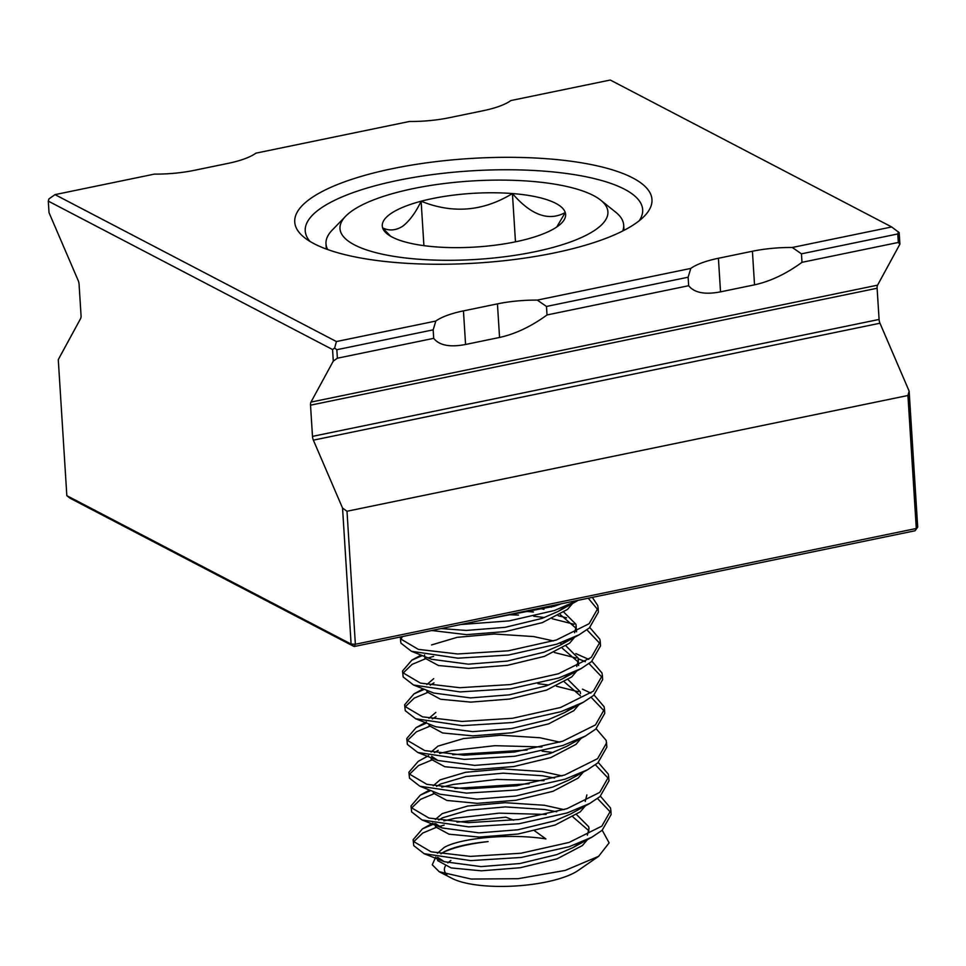 <?xml version="1.0" encoding="UTF-8"?>
<svg xmlns="http://www.w3.org/2000/svg" width="966" height="966" viewBox="0 0 966 966"><rect width="100%" height="100%" fill="white"/><g stroke="black" fill="none" stroke-linecap="round" stroke-linejoin="round"><path stroke-width="1.45" d="M554.11 252.959A178.976 52.381 -3.6 0 0 644.407 216.094A178.976 52.381 -3.6 0 0 588.065 163.966A178.976 52.381 -3.6 0 0 392.594 168.627A178.976 52.381 -3.6 0 0 304.314 237.491A178.976 52.381 -3.6 0 0 554.11 252.959M639.238 220.731A169.05 49.483 -3.6 0 0 642.668 209.658A169.05 49.483 -3.6 0 0 397.666 180.437A169.05 49.483 -3.6 0 0 305.232 230.886A169.05 49.483 -3.6 0 0 310.014 241.452M690.787 268.427L688.13 277.218L688.661 285.719L547.022 314.952L546.478 306.451L537.313 300.1L690.787 268.427A59.747 17.485 176.4 0 1 718.414 258.26L752.417 251.245A59.747 17.485 176.4 0 1 792.289 247.477L891.69 226.962L899.165 232.613L899.901 244.156L877.575 285.163A5.096 2.125 -101.7 0 0 877.116 288.242L879.084 319.444A5.096 2.125 -101.7 0 0 879.978 323.224L909.139 391.121L917.7 527.146L915.056 530.769L354.124 646.532L69.854 498.106L66.835 495.655L351.105 644.081L342.544 508.056L346.999 511.255L907.931 395.492L909.139 391.121M688.13 277.218L546.478 306.451M891.69 226.962L610.283 80.033L510.893 100.549A59.747 17.485 176.4 0 1 483.254 110.704L449.262 117.719A59.747 17.485 176.4 0 1 409.391 121.487L255.918 153.159A59.747 17.485 176.4 0 1 228.29 163.326L194.287 170.342A59.747 17.485 176.4 0 1 154.415 174.109L55.014 194.625L48.904 198.936L48.3 201.121L332.57 349.547L334.61 348.11L336.422 341.553L435.823 321.05L433.166 329.841L433.698 338.341L337.375 358.217L333.294 361.091L310.98 402.098L877.575 285.163M433.166 329.841L336.844 349.716L337.375 358.217M898.308 242.454L897.776 233.953L801.454 253.829L801.985 262.329L898.308 242.454L899.901 244.156M48.3 201.121L49.025 212.653L78.198 280.551A5.096 2.125 78.3 0 1 79.079 284.33L81.047 315.532A5.096 2.125 78.3 0 1 80.589 318.611L58.274 359.618L66.835 495.655M879.978 323.224L313.37 440.158L342.544 508.056M313.37 440.158A5.096 2.125 78.3 0 1 312.489 436.378L879.084 319.444M877.116 288.242L310.521 405.177L312.489 436.378M310.521 405.177A5.096 2.125 78.3 0 1 310.98 402.098M333.294 361.091L332.57 349.547M55.014 194.625L336.422 341.553M435.823 321.05A59.747 17.485 176.4 0 1 463.451 310.883L497.442 303.867A59.747 17.485 176.4 0 1 537.313 300.1M346.999 511.255L355.367 644.25L916.299 528.487L907.931 395.492M688.661 285.719C694.312 292.807 704.938 294.859 720.527 291.853L754.531 284.837C770.397 281.348 786.215 273.849 801.985 262.329M433.698 338.341C439.349 345.43 449.963 347.482 465.564 344.476L499.555 337.46C515.421 333.97 531.24 326.46 547.022 314.952M801.454 253.829L792.289 247.477M898.38 231.768L897.776 233.953M336.844 349.716L334.61 348.11M351.105 644.081L354.124 646.532L355.367 644.25L351.105 644.081M917.7 527.146L915.056 530.769M352.336 210.673A134.226 39.292 -3.6 0 0 345.659 216.227A134.226 39.292 -3.6 0 0 426.38 259.733A134.226 39.292 -3.6 0 0 595.551 229.739A134.226 39.292 -3.6 0 0 600.719 200.179A134.226 39.292 -3.6 0 0 480.887 180.497A134.226 39.292 -3.6 0 0 352.336 210.673M327.703 249.554A149.15 43.651 176.4 0 1 325.989 243.806A149.15 43.651 176.4 0 1 332.292 230.017L345.659 216.227M390.735 213.691A91.855 26.879 -3.6 0 0 382.633 227.891A91.855 26.879 -3.6 0 0 387.197 233.917A91.855 26.879 -3.6 0 0 435.461 246.861A91.855 26.879 -3.6 0 0 526.772 239.182A91.855 26.879 -3.6 0 0 561.729 222.929A91.855 26.879 -3.6 0 0 565.255 212.52A91.855 26.879 -3.6 0 0 512.427 193.55A91.855 26.879 -3.6 0 0 421.128 201.23A91.855 26.879 -3.6 0 0 390.735 213.691M556.778 226.986L565.255 212.52C548.76 221.564 531.155 215.237 512.427 193.55C483.229 211.397 452.788 213.957 421.128 201.23C415.561 212.761 409.391 221.117 402.617 226.298C395.782 230.536 389.117 231.067 382.633 227.891L390.638 236.247M578.199 870.438A70.264 20.564 176.4 0 1 578.175 870.451A70.264 20.564 176.4 0 1 515.832 885.967A70.264 20.564 176.4 0 1 452.04 878.384L439.228 871.73L432.261 864.787L435.751 857.059M446.86 874.737A70.264 20.564 176.4 0 1 445.266 866.2M447.838 862.916A70.264 20.564 176.4 0 1 450.88 860.452M602.216 830.253L609.123 842.871L598.618 856.323L565.243 870.414L518.138 878.698L471.142 879.048L439.228 871.73M441.595 853.22C451.979 847.858 467.484 843.982 488.084 841.591C468.655 843.511 454.165 846.844 444.589 851.565L440.858 853.847M437.248 857.361L437.658 860.609L451.134 867.927L481.37 870.813L520.203 867.746L557.189 858.786L582.365 845.576L587.497 839.587M534.609 830.82L545.887 838.911C509.167 833.103 460.504 838.162 444.324 847.351L437.453 853.244M437.996 857.506L444.3 861.708L481.104 866.599L519.937 863.532L556.923 854.572L572.995 847.593L580.82 842.449M556.718 811.766L544.522 809.472L505.339 806.912L467.991 810.257L442.464 817.828L438.733 820.11M435.135 823.624L435.533 826.872L449.009 834.189L479.245 837.075L518.078 834.008L555.076 825.049L580.252 811.838L585.384 805.849M564.084 809.617L544.256 805.246L505.073 802.698L467.725 806.03L442.199 813.613L435.328 819.506M435.883 823.769L442.174 827.971L478.979 832.861L517.824 829.794L554.81 820.834L570.87 813.855L589.731 803.458L599.995 796.6L609.003 780.83L608.326 774.177L598.304 762.488M554.593 778.028L542.409 775.734L503.214 773.174L465.878 776.519L440.339 784.09L436.608 786.372M433.106 791.468L433.408 793.134L446.896 800.452L477.119 803.338L515.965 800.271L552.95 791.311L578.127 778.101L583.259 772.112M561.971 775.879L542.143 771.508L502.948 768.96L465.612 772.293L440.073 779.876L433.215 785.769M428.566 755.666L418.206 761.377L408.896 772.245L409.524 778.185L419.896 786.227L440.049 794.233L476.854 799.123L515.699 796.056L552.685 787.085L568.745 780.117L587.606 769.721L597.869 762.862L606.877 747.08L606.201 740.439L596.191 728.75M438.214 750.353L434.483 752.635M430.981 757.73L431.283 759.397L444.771 766.714L475.006 769.6L513.84 766.533L550.825 757.573L576.002 744.363L581.242 738.181M559.845 742.142L540.018 737.77L500.823 735.223L463.487 738.555L437.948 746.138L431.09 752.031M431.633 756.293L437.924 760.496L474.741 765.386L513.574 762.319L550.56 753.347L566.619 746.38L585.481 735.983L595.744 729.125L604.752 713.343L604.487 709.141M436.101 716.615L432.37 718.897M428.868 723.993L429.17 725.659L442.645 732.977L472.881 735.863L511.714 732.796L548.7 723.836L573.876 710.626L579.129 704.443M435.835 712.401L428.964 718.293M424.388 689.326L413.967 693.902L404.645 704.769L405.273 710.71L415.658 718.752L435.811 726.758L472.615 731.648L511.449 728.581L548.434 719.61L564.506 712.642L572.331 707.498M433.975 682.877L430.244 685.16M426.743 690.255L427.044 691.922L440.52 699.239L470.756 702.125L509.589 699.058L546.575 690.098L571.763 676.888L577.004 670.706M433.71 678.663L426.839 684.556M422.263 655.588L411.842 660.164L402.52 671.032L403.16 676.973L413.533 685.015L433.686 693.02L470.49 697.911L509.324 694.832L546.309 685.872L562.381 678.905L570.206 673.749M424.521 654.936L424.919 658.184L438.407 665.502L468.631 668.387L507.476 665.32L544.462 656.361L569.638 643.151L574.879 636.956M400.661 641.521L401.035 643.235L411.407 651.277L431.56 659.283L468.365 664.173L507.21 661.094L544.196 652.135L560.256 645.167L568.08 640.011M431.766 630.508L466.518 634.65L505.351 631.583L542.337 622.623L567.513 609.413L572.645 603.424M441.184 628.564L466.252 630.436L505.085 627.357L542.071 618.397L558.131 611.43L565.955 606.274M588.91 830.784L573.007 817.007M587.352 835.167L589.006 828.659L588.68 826.703L576.642 814.664M585.227 801.43L586.881 794.921M580.421 695.834L564.506 682.056M580.518 693.709L580.192 691.753L568.141 679.714M578.646 665.526L578.066 658.015L566.028 645.976M578.296 662.096L562.393 648.319M576.738 666.48L578.393 659.971M562.127 644.105L559.833 643.151M553.482 640.929L533.643 636.558L494.459 634.01L457.123 637.343L431.585 644.926M576.533 631.788L575.941 624.278L563.903 612.239M576.171 628.359L560.268 614.581M543.979 609.341L539.269 608.326M574.613 632.742L576.267 626.234M551.357 607.191L548.652 606.394M434.881 823.575L422.456 828.852L413.134 839.72L413.496 841.446L431.077 851.795L470.418 856.395L520.952 853.244L569.071 842.437L601.842 826.123L610.862 810.341L610.452 807.914L600.429 796.226M435.859 827.56L422.722 833.066L413.653 841.821M413.134 839.72L413.762 845.661L424.146 853.702L470.684 860.609L521.217 857.458L569.336 846.663L591.856 837.196L602.108 830.337L611.128 814.567L610.862 810.353M486.079 619.303L554.218 606.274L561.403 603.75M460.794 624.519L509.215 620.884L554.484 610.488L578.368 600.248M400.383 636.98L400.769 639.009L418.338 649.369L457.691 653.97L508.213 650.818L556.331 640.011L589.115 623.698L598.123 607.916L597.712 605.489L592.327 597.374M402.424 636.57L400.914 639.383M411.407 651.277L457.956 658.184L508.478 655.033L556.597 644.225L579.117 634.771L589.381 627.912L598.389 612.13L598.123 607.916M402.52 671.032L402.894 672.747L420.464 683.107L459.804 687.707L510.338 684.556L558.457 673.749L591.24 657.435L600.248 641.653L599.838 639.226L589.815 627.538M425.245 658.86L412.108 664.379L403.039 673.133M413.533 685.015L460.07 691.922L510.603 688.77L558.722 677.975L581.242 668.508L591.506 661.65L600.514 645.868L600.248 641.653M404.645 704.769L405.008 706.484L422.589 716.844L461.929 721.445L512.463 718.293L560.582 707.486L593.353 691.173L602.373 675.391L601.963 672.964L591.941 661.275M427.37 692.598L414.233 698.116L405.165 706.87M415.658 718.752L462.195 725.659L512.729 722.508L560.848 711.713L583.367 702.246L593.619 695.387L602.639 679.605M426.513 723.063L416.092 727.639L406.771 738.507L407.133 740.234L424.714 750.582L464.054 755.183L514.576 752.031L562.707 741.224L595.479 724.911L604.487 709.129L604.076 706.701L594.066 695.013M429.496 726.335L416.358 731.854L407.29 740.608M406.771 738.507L407.398 744.448L417.783 752.49L464.32 759.397L514.842 756.245L562.973 745.45L585.481 735.983M408.896 772.245L409.258 773.971L426.827 784.32L466.18 788.92L516.701 785.769L564.82 774.961L597.604 758.648L606.612 742.866M431.621 760.085L418.471 765.591L409.403 774.346M419.896 786.227L466.445 793.134L516.967 789.983L565.086 779.188L587.606 769.721M430.764 790.538L420.331 795.115L411.009 805.982L411.383 807.709L428.952 818.057L468.305 822.658L518.827 819.506L566.945 808.699L599.729 792.386L608.737 776.604M433.746 793.823L420.596 799.329L411.528 808.083M411.009 805.982L411.649 811.923L422.021 819.965L468.558 826.872L519.092 823.72L567.211 812.925L589.731 803.458M598.063 610.041L588.258 598.22M566.583 617.829L558.179 615.765M533.437 612.009L524.936 611.285M600.188 643.779L586.917 629.844M574.094 624.278L552.178 618.747M544.534 617.528L533.703 616.223M518.488 615.088L508.285 614.714M588.765 659.367L575.821 653.62M602.313 677.516L589.031 663.582M585.36 661.698L578.236 658.727M576.219 658.015L554.303 652.485M433.553 656.409L428.518 657.834M590.89 693.105L582.426 689.144M604.438 711.254L591.156 697.319M578.344 691.753L556.416 686.222M548.785 685.003L537.941 683.699M541.926 746.96L494.834 745.68L451.339 750.679L439.651 753.408M608.677 778.729L595.406 764.794M553.023 752.478L542.192 751.186M526.989 750.039L452.74 754.675M544.051 780.697L496.959 779.417L453.465 784.416L441.776 787.145M610.802 812.478L597.519 798.532M529.102 783.776L454.865 788.413M546.176 814.435L499.084 813.155L455.59 818.154L443.901 820.883M513.658 820.194L505.822 817.164L456.978 822.151M444.167 825.097L439.132 826.522M600.719 200.179L615.704 212.194A149.15 43.651 176.4 0 1 623.686 225.078A149.15 43.651 176.4 0 1 622.72 230.995M515.47 241.826L512.427 193.55M423.917 245.654L421.128 201.23M463.451 310.883L465.564 344.476M497.442 303.867L499.555 337.46M718.414 258.26L720.527 291.853M752.417 251.245L754.531 284.837M325.989 243.806L326.315 249.059M578.175 870.451L598.582 856.347M400.395 637.294L400.661 641.509M602.373 675.391L602.639 679.617M432.816 823.141L422.528 828.816M429.532 790.043L420.415 795.078M426.453 721.928L416.165 727.591M423.156 688.83L414.04 693.854M421.043 655.093L411.914 660.116M424.146 853.702L444.3 861.708M591.856 837.196L572.995 847.593M422.021 819.965L442.174 827.971M417.783 752.49L437.924 760.496M583.367 702.246L564.506 712.642M581.242 668.508L562.381 678.905M579.117 634.771L560.256 645.167M576.992 601.033L558.131 611.43M623.686 225.078L624.024 230.331"/></g></svg>
